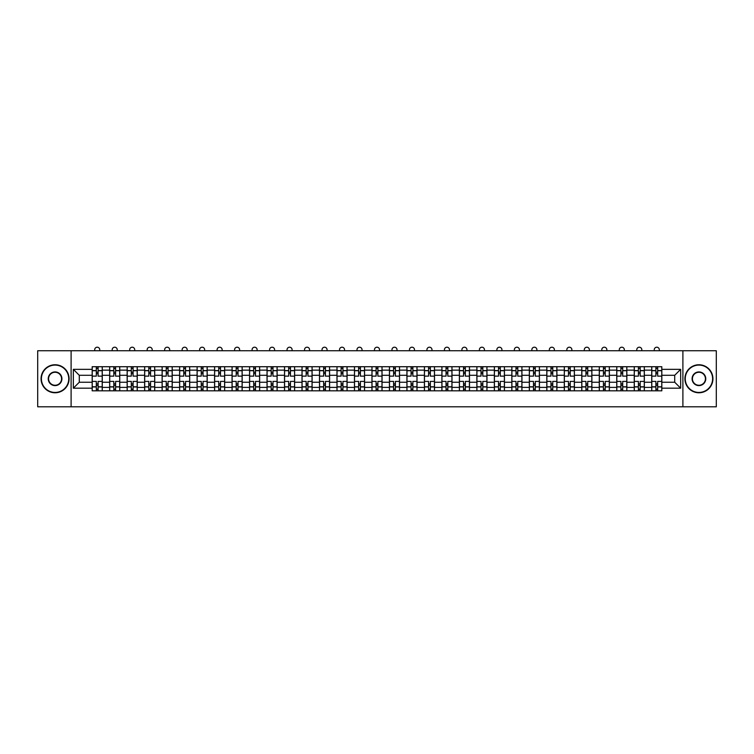 <?xml version="1.0" encoding="UTF-8"?>
<svg xmlns="http://www.w3.org/2000/svg" width="754" height="754" viewBox="0 0 754 754"><rect width="100%" height="100%" fill="white"/><g stroke="black" fill="none" stroke-linecap="round" stroke-linejoin="round"><path stroke-width="1.13" d="M682.898 406.792L716.3 406.792L716.3 350.742L37.7 350.742L37.7 406.792L682.898 406.792L682.898 350.742M109.66 390.817L109.66 370.139L102.261 370.139L102.261 390.817M102.261 370.139L102.261 366.717M109.66 370.139L109.66 366.717M119.754 366.717L119.754 390.817M127.153 390.817L127.153 366.717M137.237 366.717L137.237 390.817M144.636 390.817L144.636 366.717M154.721 366.717L154.721 390.817M162.119 390.817L162.119 366.717M172.214 366.717L172.214 390.817M179.603 390.817L179.603 366.717M189.697 366.717L189.697 390.817M197.096 390.817L197.096 366.717M207.18 366.717L207.18 390.817M214.579 390.817L214.579 366.717M224.664 366.717L224.664 390.817M232.062 390.817L232.062 366.717M242.157 366.717L242.157 390.817M249.555 390.817L249.555 366.717M259.64 366.717L259.64 390.817M267.039 390.817L267.039 366.717M277.123 366.717L277.123 390.817M284.522 390.817L284.522 366.717M294.616 366.717L294.616 390.817M302.015 390.817L302.015 366.717M312.099 366.717L312.099 390.817M319.498 390.817L319.498 366.717M329.583 366.717L329.583 390.817M336.981 390.817L336.981 366.717M347.076 366.717L347.076 390.817M354.474 390.817L354.474 366.717M364.559 366.717L364.559 390.817M371.958 390.817L371.958 366.717M382.042 366.717L382.042 390.817M389.441 390.817L389.441 366.717M399.526 366.717L399.526 390.817M406.924 390.817L406.924 366.717M417.019 366.717L417.019 390.817M424.417 390.817L424.417 366.717M434.502 366.717L434.502 390.817M441.901 390.817L441.901 366.717M451.985 366.717L451.985 390.817M459.384 390.817L459.384 366.717M469.478 366.717L469.478 390.817M476.877 390.817L476.877 366.717M486.961 366.717L486.961 390.817M494.36 390.817L494.36 366.717M504.445 366.717L504.445 390.817M511.843 390.817L511.843 366.717M521.938 366.717L521.938 390.817M529.336 390.817L529.336 366.717M539.421 366.717L539.421 390.817M546.82 390.817L546.82 366.717M556.904 366.717L556.904 390.817M564.303 390.817L564.303 366.717M574.397 366.717L574.397 390.817M581.786 390.817L581.786 366.717M591.881 366.717L591.881 390.817M599.279 390.817L599.279 366.717M609.364 366.717L609.364 390.817M616.763 390.817L616.763 366.717M626.847 366.717L626.847 390.817M634.246 390.817L634.246 366.717M644.34 366.717L644.34 390.817M651.739 390.817L651.739 366.717M651.739 382.24L644.34 382.24M634.246 382.24L626.847 382.24M616.763 382.24L609.364 382.24M599.279 382.24L591.881 382.24M581.786 382.24L574.397 382.24M564.303 382.24L556.904 382.24M546.82 382.24L539.421 382.24M529.336 382.24L521.938 382.24M511.843 382.24L504.445 382.24M494.36 382.24L486.961 382.24M476.877 382.24L469.478 382.24M459.384 382.24L451.985 382.24M441.901 382.24L434.502 382.24M424.417 382.24L417.019 382.24M406.924 382.24L399.526 382.24M389.441 382.24L382.042 382.24M371.958 382.24L364.559 382.24M354.474 382.24L347.076 382.24M336.981 382.24L329.583 382.24M319.498 382.24L312.099 382.24M302.015 382.24L294.616 382.24M284.522 382.24L277.123 382.24M267.039 382.24L259.64 382.24M249.555 382.24L242.157 382.24M232.062 382.24L224.664 382.24M214.579 382.24L207.18 382.24M197.096 382.24L189.697 382.24M179.603 382.24L172.214 382.24M162.119 382.24L154.721 382.24M144.636 382.24L137.237 382.24M127.153 382.24L119.754 382.24M109.66 382.24L102.261 382.24M651.739 375.294L644.34 375.294M634.246 375.294L626.847 375.294M616.763 375.294L609.364 375.294M599.279 375.294L591.881 375.294M581.786 375.294L574.397 375.294M564.303 375.294L556.904 375.294M546.82 375.294L539.421 375.294M529.336 375.294L521.938 375.294M511.843 375.294L504.445 375.294M494.36 375.294L486.961 375.294M476.877 375.294L469.478 375.294M459.384 375.294L451.985 375.294M441.901 375.294L434.502 375.294M424.417 375.294L417.019 375.294M406.924 375.294L399.526 375.294M389.441 375.294L382.042 375.294M371.958 375.294L364.559 375.294M354.474 375.294L347.076 375.294M336.981 375.294L329.583 375.294M319.498 375.294L312.099 375.294M302.015 375.294L294.616 375.294M284.522 375.294L277.123 375.294M267.039 375.294L259.64 375.294M249.555 375.294L242.157 375.294M232.062 375.294L224.664 375.294M214.579 375.294L207.18 375.294M197.096 375.294L189.697 375.294M179.603 375.294L172.214 375.294M162.119 375.294L154.721 375.294M144.636 375.294L137.237 375.294M127.153 375.294L119.754 375.294M109.66 375.294L102.261 375.294M79.283 382.24L92.177 382.24L92.177 375.294L79.283 375.294L79.283 382.24L73.345 388.178L73.345 369.347L92.177 369.347L92.177 375.294M661.824 375.294L661.824 382.24L674.717 382.24L674.717 375.294L661.824 375.294L661.824 366.717L92.177 366.717L92.177 369.347M661.824 369.347L680.655 369.347L680.655 388.178L661.824 388.178L661.824 382.24M92.177 382.24L92.177 390.817L661.824 390.817L661.824 388.178M92.177 388.178L73.345 388.178M71.102 406.792L71.102 350.742M98.114 389.13L96.324 389.13M96.324 368.395L98.114 368.395M115.607 389.13L113.807 389.13M113.807 368.395L115.607 368.395M133.09 389.13L131.3 389.13M131.3 368.395L133.09 368.395M150.574 389.13L148.783 389.13M148.783 368.395L150.574 368.395M168.067 389.13L166.266 389.13M166.266 368.395L168.067 368.395M185.55 389.13L183.759 389.13M183.759 368.395L185.55 368.395M203.033 389.13L201.243 389.13M201.243 368.395L203.033 368.395M220.517 389.13L218.726 389.13M218.726 368.395L220.517 368.395M238.01 389.13L236.209 389.13M236.209 368.395L238.01 368.395M255.493 389.13L253.702 389.13M253.702 368.395L255.493 368.395M272.976 389.13L271.186 389.13M271.186 368.395L272.976 368.395M290.469 389.13L288.669 389.13M288.669 368.395L290.469 368.395M307.952 389.13L306.162 389.13M306.162 368.395L307.952 368.395M325.436 389.13L323.645 389.13M323.645 368.395L325.436 368.395M342.929 389.13L341.128 389.13M341.128 368.395L342.929 368.395M360.412 389.13L358.621 389.13M358.621 368.395L360.412 368.395M377.895 389.13L376.105 389.13M376.105 368.395L377.895 368.395M395.379 389.13L393.588 389.13M393.588 368.395L395.379 368.395M412.872 389.13L411.071 389.13M411.071 368.395L412.872 368.395M430.355 389.13L428.564 389.13M428.564 368.395L430.355 368.395M447.838 389.13L446.048 389.13M446.048 368.395L447.838 368.395M465.331 389.13L463.531 389.13M463.531 368.395L465.331 368.395M482.814 389.13L481.024 389.13M481.024 368.395L482.814 368.395M500.298 389.13L498.507 389.13M498.507 368.395L500.298 368.395M517.791 389.13L515.99 389.13M515.99 368.395L517.791 368.395M535.274 389.13L533.483 389.13M533.483 368.395L535.274 368.395M552.757 389.13L550.967 389.13M550.967 368.395L552.757 368.395M570.241 389.13L568.45 389.13M568.45 368.395L570.241 368.395M587.734 389.13L585.933 389.13M585.933 368.395L587.734 368.395M605.217 389.13L603.426 389.13M603.426 368.395L605.217 368.395M622.7 389.13L620.91 389.13M620.91 368.395L622.7 368.395M640.193 389.13L638.393 389.13M638.393 368.395L640.193 368.395M657.676 389.13L655.886 389.13M655.886 368.395L657.676 368.395M73.345 369.347L79.283 375.294M674.717 382.24L680.655 388.178M674.717 375.294L680.655 369.347M102.205 390.817L102.205 376.133L98.114 376.133L98.114 366.717M96.324 366.717L96.324 376.133L92.233 376.133L92.233 366.717M99.745 350.742L99.745 349.733A2.526 2.526 0 0 0 97.219 347.208A2.526 2.526 0 0 0 94.702 349.733L94.702 350.742M102.205 376.133L102.205 366.717M92.233 390.817L92.233 381.401L96.324 381.401L96.324 390.817M98.114 390.817L98.114 381.401L102.205 381.401M96.324 373.664L98.114 373.664M92.233 381.401L92.233 376.133M98.114 383.861L96.324 383.861M98.114 389.356L96.324 389.356M96.324 385.322L98.114 385.322M98.114 372.212L96.324 372.212M96.324 368.169L98.114 368.169M119.698 390.817L119.698 376.133L115.607 376.133L115.607 366.717M113.807 366.717L113.807 376.133L109.716 376.133L109.716 366.717M117.228 350.742L117.228 349.733A2.526 2.526 0 0 0 114.702 347.208A2.526 2.526 0 0 0 112.186 349.733L112.186 350.742M119.698 376.133L119.698 366.717M109.716 390.817L109.716 381.401L113.807 381.401L113.807 390.817M115.607 390.817L115.607 381.401L119.698 381.401M113.807 373.664L115.607 373.664M109.716 381.401L109.716 376.133M115.607 383.861L113.807 383.861M115.607 389.356L113.807 389.356M113.807 385.322L115.607 385.322M115.607 372.212L113.807 372.212M113.807 368.169L115.607 368.169M137.181 390.817L137.181 376.133L133.09 376.133L133.09 366.717M131.3 366.717L131.3 376.133L127.209 376.133L127.209 366.717M134.712 350.742L134.712 349.733A2.526 2.526 0 0 0 132.195 347.208A2.526 2.526 0 0 0 129.669 349.733L129.669 350.742M137.181 376.133L137.181 366.717M127.209 390.817L127.209 381.401L131.3 381.401L131.3 390.817M133.09 390.817L133.09 381.401L137.181 381.401M131.3 373.664L133.09 373.664M127.209 381.401L127.209 376.133M133.09 383.861L131.3 383.861M133.09 389.356L131.3 389.356M131.3 385.322L133.09 385.322M133.09 372.212L131.3 372.212M131.3 368.169L133.09 368.169M154.664 390.817L154.664 376.133L150.574 376.133L150.574 366.717M148.783 366.717L148.783 376.133L144.693 376.133L144.693 366.717M152.204 350.742L152.204 349.733A2.526 2.526 0 0 0 149.678 347.208A2.526 2.526 0 0 0 147.153 349.733L147.153 350.742M154.664 376.133L154.664 366.717M144.693 390.817L144.693 381.401L148.783 381.401L148.783 390.817M150.574 390.817L150.574 381.401L154.664 381.401M148.783 373.664L150.574 373.664M144.693 381.401L144.693 376.133M150.574 383.861L148.783 383.861M150.574 389.356L148.783 389.356M148.783 385.322L150.574 385.322M150.574 372.212L148.783 372.212M148.783 368.169L150.574 368.169M172.157 390.817L172.157 376.133L168.067 376.133L168.067 366.717M166.266 366.717L166.266 376.133L162.176 376.133L162.176 366.717M169.688 350.742L169.688 349.733A2.526 2.526 0 0 0 167.162 347.208A2.526 2.526 0 0 0 164.645 349.733L164.645 350.742M172.157 376.133L172.157 366.717M162.176 390.817L162.176 381.401L166.266 381.401L166.266 390.817M168.067 390.817L168.067 381.401L172.157 381.401M166.266 373.664L168.067 373.664M162.176 381.401L162.176 376.133M168.067 383.861L166.266 383.861M168.067 389.356L166.266 389.356M166.266 385.322L168.067 385.322M168.067 372.212L166.266 372.212M166.266 368.169L168.067 368.169M189.64 390.817L189.64 376.133L185.55 376.133L185.55 366.717M183.759 366.717L183.759 376.133L179.659 376.133L179.659 366.717M187.171 350.742L187.171 349.733A2.526 2.526 0 0 0 184.655 347.208A2.526 2.526 0 0 0 182.129 349.733L182.129 350.742M189.64 376.133L189.64 366.717M179.659 390.817L179.659 381.401L183.759 381.401L183.759 390.817M185.55 390.817L185.55 381.401L189.64 381.401M183.759 373.664L185.55 373.664M179.659 381.401L179.659 376.133M185.55 383.861L183.759 383.861M185.55 389.356L183.759 389.356M183.759 385.322L185.55 385.322M185.55 372.212L183.759 372.212M183.759 368.169L185.55 368.169M55.07 392.438A13.676 13.676 0 0 0 68.746 378.762A13.676 13.676 0 0 0 55.07 365.087A13.676 13.676 0 0 0 41.395 378.762A13.676 13.676 0 0 0 55.07 392.438M55.07 364.757A14.015 14.015 0 0 1 69.085 378.762A14.015 14.015 0 0 1 55.07 392.777A14.015 14.015 0 0 1 41.065 378.762A14.015 14.015 0 0 1 55.07 364.757M55.07 385.605A6.833 6.833 0 0 1 48.237 378.762A6.833 6.833 0 0 1 55.07 371.929A6.833 6.833 0 0 1 61.913 378.762A6.833 6.833 0 0 1 55.07 385.605M55.07 372.269A6.503 6.503 0 0 0 48.576 378.762A6.503 6.503 0 0 0 55.07 385.266A6.503 6.503 0 0 0 61.574 378.762A6.503 6.503 0 0 0 55.07 372.269M698.93 392.438A13.676 13.676 0 0 0 712.605 378.762A13.676 13.676 0 0 0 698.93 365.087A13.676 13.676 0 0 0 685.254 378.762A13.676 13.676 0 0 0 698.93 392.438M698.93 364.757A14.015 14.015 0 0 1 712.935 378.762A14.015 14.015 0 0 1 698.93 392.777A14.015 14.015 0 0 1 684.915 378.762A14.015 14.015 0 0 1 698.93 364.757M698.93 385.605A6.833 6.833 0 0 1 692.087 378.762A6.833 6.833 0 0 1 698.93 371.929A6.833 6.833 0 0 1 705.763 378.762A6.833 6.833 0 0 1 698.93 385.605M698.93 372.269A6.503 6.503 0 0 0 692.426 378.762A6.503 6.503 0 0 0 698.93 385.266A6.503 6.503 0 0 0 705.424 378.762A6.503 6.503 0 0 0 698.93 372.269M207.124 390.817L207.124 376.133L203.033 376.133L203.033 366.717M201.243 366.717L201.243 376.133L197.152 376.133L197.152 366.717M204.664 350.742L204.664 349.733A2.526 2.526 0 0 0 202.138 347.208A2.526 2.526 0 0 0 199.612 349.733L199.612 350.742M207.124 376.133L207.124 366.717M197.152 390.817L197.152 381.401L201.243 381.401L201.243 390.817M203.033 390.817L203.033 381.401L207.124 381.401M201.243 373.664L203.033 373.664M197.152 381.401L197.152 376.133M203.033 383.861L201.243 383.861M203.033 389.356L201.243 389.356M201.243 385.322L203.033 385.322M203.033 372.212L201.243 372.212M201.243 368.169L203.033 368.169M224.617 390.817L224.617 376.133L220.517 376.133L220.517 366.717M218.726 366.717L218.726 376.133L214.636 376.133L214.636 366.717M222.147 350.742L222.147 349.733A2.526 2.526 0 0 0 219.621 347.208A2.526 2.526 0 0 0 217.105 349.733L217.105 350.742M224.617 376.133L224.617 366.717M214.636 390.817L214.636 381.401L218.726 381.401L218.726 390.817M220.517 390.817L220.517 381.401L224.617 381.401M218.726 373.664L220.517 373.664M214.636 381.401L214.636 376.133M220.517 383.861L218.726 383.861M220.517 389.356L218.726 389.356M218.726 385.322L220.517 385.322M220.517 372.212L218.726 372.212M218.726 368.169L220.517 368.169M242.1 390.817L242.1 376.133L238.01 376.133L238.01 366.717M236.209 366.717L236.209 376.133L232.119 376.133L232.119 366.717M239.631 350.742L239.631 349.733A2.526 2.526 0 0 0 237.114 347.208A2.526 2.526 0 0 0 234.588 349.733L234.588 350.742M242.1 376.133L242.1 366.717M232.119 390.817L232.119 381.401L236.209 381.401L236.209 390.817M238.01 390.817L238.01 381.401L242.1 381.401M236.209 373.664L238.01 373.664M232.119 381.401L232.119 376.133M238.01 383.861L236.209 383.861M238.01 389.356L236.209 389.356M236.209 385.322L238.01 385.322M238.01 372.212L236.209 372.212M236.209 368.169L238.01 368.169M259.583 390.817L259.583 376.133L255.493 376.133L255.493 366.717M253.702 366.717L253.702 376.133L249.612 376.133L249.612 366.717M257.114 350.742L257.114 349.733A2.526 2.526 0 0 0 254.598 347.208A2.526 2.526 0 0 0 252.072 349.733L252.072 350.742M259.583 376.133L259.583 366.717M249.612 390.817L249.612 381.401L253.702 381.401L253.702 390.817M255.493 390.817L255.493 381.401L259.583 381.401M253.702 373.664L255.493 373.664M249.612 381.401L249.612 376.133M255.493 383.861L253.702 383.861M255.493 389.356L253.702 389.356M253.702 385.322L255.493 385.322M255.493 372.212L253.702 372.212M253.702 368.169L255.493 368.169M277.067 390.817L277.067 376.133L272.976 376.133L272.976 366.717M271.186 366.717L271.186 376.133L267.095 376.133L267.095 366.717M274.607 350.742L274.607 349.733A2.526 2.526 0 0 0 272.081 347.208A2.526 2.526 0 0 0 269.564 349.733L269.564 350.742M277.067 376.133L277.067 366.717M267.095 390.817L267.095 381.401L271.186 381.401L271.186 390.817M272.976 390.817L272.976 381.401L277.067 381.401M271.186 373.664L272.976 373.664M267.095 381.401L267.095 376.133M272.976 383.861L271.186 383.861M272.976 389.356L271.186 389.356M271.186 385.322L272.976 385.322M272.976 372.212L271.186 372.212M271.186 368.169L272.976 368.169M294.56 390.817L294.56 376.133L290.469 376.133L290.469 366.717M288.669 366.717L288.669 376.133L284.578 376.133L284.578 366.717M292.09 350.742L292.09 349.733A2.526 2.526 0 0 0 289.564 347.208A2.526 2.526 0 0 0 287.048 349.733L287.048 350.742M294.56 376.133L294.56 366.717M284.578 390.817L284.578 381.401L288.669 381.401L288.669 390.817M290.469 390.817L290.469 381.401L294.56 381.401M288.669 373.664L290.469 373.664M284.578 381.401L284.578 376.133M290.469 383.861L288.669 383.861M290.469 389.356L288.669 389.356M288.669 385.322L290.469 385.322M290.469 372.212L288.669 372.212M288.669 368.169L290.469 368.169M312.043 390.817L312.043 376.133L307.952 376.133L307.952 366.717M306.162 366.717L306.162 376.133L302.071 376.133L302.071 366.717M309.574 350.742L309.574 349.733A2.526 2.526 0 0 0 307.057 347.208A2.526 2.526 0 0 0 304.531 349.733L304.531 350.742M312.043 376.133L312.043 366.717M302.071 390.817L302.071 381.401L306.162 381.401L306.162 390.817M307.952 390.817L307.952 381.401L312.043 381.401M306.162 373.664L307.952 373.664M302.071 381.401L302.071 376.133M307.952 383.861L306.162 383.861M307.952 389.356L306.162 389.356M306.162 385.322L307.952 385.322M307.952 372.212L306.162 372.212M306.162 368.169L307.952 368.169M329.526 390.817L329.526 376.133L325.436 376.133L325.436 366.717M323.645 366.717L323.645 376.133L319.555 376.133L319.555 366.717M327.066 350.742L327.066 349.733A2.526 2.526 0 0 0 324.54 347.208A2.526 2.526 0 0 0 322.024 349.733L322.024 350.742M329.526 376.133L329.526 366.717M319.555 390.817L319.555 381.401L323.645 381.401L323.645 390.817M325.436 390.817L325.436 381.401L329.526 381.401M323.645 373.664L325.436 373.664M319.555 381.401L319.555 376.133M325.436 383.861L323.645 383.861M325.436 389.356L323.645 389.356M323.645 385.322L325.436 385.322M325.436 372.212L323.645 372.212M323.645 368.169L325.436 368.169M347.019 390.817L347.019 376.133L342.929 376.133L342.929 366.717M341.128 366.717L341.128 376.133L337.038 376.133L337.038 366.717M344.55 350.742L344.55 349.733A2.526 2.526 0 0 0 342.024 347.208A2.526 2.526 0 0 0 339.507 349.733L339.507 350.742M347.019 376.133L347.019 366.717M337.038 390.817L337.038 381.401L341.128 381.401L341.128 390.817M342.929 390.817L342.929 381.401L347.019 381.401M341.128 373.664L342.929 373.664M337.038 381.401L337.038 376.133M342.929 383.861L341.128 383.861M342.929 389.356L341.128 389.356M341.128 385.322L342.929 385.322M342.929 372.212L341.128 372.212M341.128 368.169L342.929 368.169M364.502 390.817L364.502 376.133L360.412 376.133L360.412 366.717M358.621 366.717L358.621 376.133L354.521 376.133L354.521 366.717M362.033 350.742L362.033 349.733A2.526 2.526 0 0 0 359.517 347.208A2.526 2.526 0 0 0 356.991 349.733L356.991 350.742M364.502 376.133L364.502 366.717M354.521 390.817L354.521 381.401L358.621 381.401L358.621 390.817M360.412 390.817L360.412 381.401L364.502 381.401M358.621 373.664L360.412 373.664M354.521 381.401L354.521 376.133M360.412 383.861L358.621 383.861M360.412 389.356L358.621 389.356M358.621 385.322L360.412 385.322M360.412 372.212L358.621 372.212M358.621 368.169L360.412 368.169M381.986 390.817L381.986 376.133L377.895 376.133L377.895 366.717M376.105 366.717L376.105 376.133L372.014 376.133L372.014 366.717M379.526 350.742L379.526 349.733A2.526 2.526 0 0 0 377 347.208A2.526 2.526 0 0 0 374.474 349.733L374.474 350.742M381.986 376.133L381.986 366.717M372.014 390.817L372.014 381.401L376.105 381.401L376.105 390.817M377.895 390.817L377.895 381.401L381.986 381.401M376.105 373.664L377.895 373.664M372.014 381.401L372.014 376.133M377.895 383.861L376.105 383.861M377.895 389.356L376.105 389.356M376.105 385.322L377.895 385.322M377.895 372.212L376.105 372.212M376.105 368.169L377.895 368.169M399.479 390.817L399.479 376.133L395.379 376.133L395.379 366.717M393.588 366.717L393.588 376.133L389.498 376.133L389.498 366.717M397.009 350.742L397.009 349.733A2.526 2.526 0 0 0 394.483 347.208A2.526 2.526 0 0 0 391.967 349.733L391.967 350.742M399.479 376.133L399.479 366.717M389.498 390.817L389.498 381.401L393.588 381.401L393.588 390.817M395.379 390.817L395.379 381.401L399.479 381.401M393.588 373.664L395.379 373.664M389.498 381.401L389.498 376.133M395.379 383.861L393.588 383.861M395.379 389.356L393.588 389.356M393.588 385.322L395.379 385.322M395.379 372.212L393.588 372.212M393.588 368.169L395.379 368.169M416.962 390.817L416.962 376.133L412.872 376.133L412.872 366.717M411.071 366.717L411.071 376.133L406.981 376.133L406.981 366.717M414.493 350.742L414.493 349.733A2.526 2.526 0 0 0 411.976 347.208A2.526 2.526 0 0 0 409.45 349.733L409.45 350.742M416.962 376.133L416.962 366.717M406.981 390.817L406.981 381.401L411.071 381.401L411.071 390.817M412.872 390.817L412.872 381.401L416.962 381.401M411.071 373.664L412.872 373.664M406.981 381.401L406.981 376.133M412.872 383.861L411.071 383.861M412.872 389.356L411.071 389.356M411.071 385.322L412.872 385.322M412.872 372.212L411.071 372.212M411.071 368.169L412.872 368.169M434.445 390.817L434.445 376.133L430.355 376.133L430.355 366.717M428.564 366.717L428.564 376.133L424.474 376.133L424.474 366.717M431.976 350.742L431.976 349.733A2.526 2.526 0 0 0 429.46 347.208A2.526 2.526 0 0 0 426.934 349.733L426.934 350.742M434.445 376.133L434.445 366.717M424.474 390.817L424.474 381.401L428.564 381.401L428.564 390.817M430.355 390.817L430.355 381.401L434.445 381.401M428.564 373.664L430.355 373.664M424.474 381.401L424.474 376.133M430.355 383.861L428.564 383.861M430.355 389.356L428.564 389.356M428.564 385.322L430.355 385.322M430.355 372.212L428.564 372.212M428.564 368.169L430.355 368.169M451.929 390.817L451.929 376.133L447.838 376.133L447.838 366.717M446.048 366.717L446.048 376.133L441.957 376.133L441.957 366.717M449.469 350.742L449.469 349.733A2.526 2.526 0 0 0 446.943 347.208A2.526 2.526 0 0 0 444.426 349.733L444.426 350.742M451.929 376.133L451.929 366.717M441.957 390.817L441.957 381.401L446.048 381.401L446.048 390.817M447.838 390.817L447.838 381.401L451.929 381.401M446.048 373.664L447.838 373.664M441.957 381.401L441.957 376.133M447.838 383.861L446.048 383.861M447.838 389.356L446.048 389.356M446.048 385.322L447.838 385.322M447.838 372.212L446.048 372.212M446.048 368.169L447.838 368.169M469.422 390.817L469.422 376.133L465.331 376.133L465.331 366.717M463.531 366.717L463.531 376.133L459.44 376.133L459.44 366.717M466.952 350.742L466.952 349.733A2.526 2.526 0 0 0 464.436 347.208A2.526 2.526 0 0 0 461.91 349.733L461.91 350.742M469.422 376.133L469.422 366.717M459.44 390.817L459.44 381.401L463.531 381.401L463.531 390.817M465.331 390.817L465.331 381.401L469.422 381.401M463.531 373.664L465.331 373.664M459.44 381.401L459.44 376.133M465.331 383.861L463.531 383.861M465.331 389.356L463.531 389.356M463.531 385.322L465.331 385.322M465.331 372.212L463.531 372.212M463.531 368.169L465.331 368.169M486.905 390.817L486.905 376.133L482.814 376.133L482.814 366.717M481.024 366.717L481.024 376.133L476.933 376.133L476.933 366.717M484.436 350.742L484.436 349.733A2.526 2.526 0 0 0 481.919 347.208A2.526 2.526 0 0 0 479.393 349.733L479.393 350.742M486.905 376.133L486.905 366.717M476.933 390.817L476.933 381.401L481.024 381.401L481.024 390.817M482.814 390.817L482.814 381.401L486.905 381.401M481.024 373.664L482.814 373.664M476.933 381.401L476.933 376.133M482.814 383.861L481.024 383.861M482.814 389.356L481.024 389.356M481.024 385.322L482.814 385.322M482.814 372.212L481.024 372.212M481.024 368.169L482.814 368.169M504.388 390.817L504.388 376.133L500.298 376.133L500.298 366.717M498.507 366.717L498.507 376.133L494.417 376.133L494.417 366.717M501.928 350.742L501.928 349.733A2.526 2.526 0 0 0 499.402 347.208A2.526 2.526 0 0 0 496.886 349.733L496.886 350.742M504.388 376.133L504.388 366.717M494.417 390.817L494.417 381.401L498.507 381.401L498.507 390.817M500.298 390.817L500.298 381.401L504.388 381.401M498.507 373.664L500.298 373.664M494.417 381.401L494.417 376.133M500.298 383.861L498.507 383.861M500.298 389.356L498.507 389.356M498.507 385.322L500.298 385.322M500.298 372.212L498.507 372.212M498.507 368.169L500.298 368.169M521.881 390.817L521.881 376.133L517.791 376.133L517.791 366.717M515.99 366.717L515.99 376.133L511.9 376.133L511.9 366.717M519.412 350.742L519.412 349.733A2.526 2.526 0 0 0 516.886 347.208A2.526 2.526 0 0 0 514.369 349.733L514.369 350.742M521.881 376.133L521.881 366.717M511.9 390.817L511.9 381.401L515.99 381.401L515.99 390.817M517.791 390.817L517.791 381.401L521.881 381.401M515.99 373.664L517.791 373.664M511.9 381.401L511.9 376.133M517.791 383.861L515.99 383.861M517.791 389.356L515.99 389.356M515.99 385.322L517.791 385.322M517.791 372.212L515.99 372.212M515.99 368.169L517.791 368.169M539.364 390.817L539.364 376.133L535.274 376.133L535.274 366.717M533.483 366.717L533.483 376.133L529.383 376.133L529.383 366.717M536.895 350.742L536.895 349.733A2.526 2.526 0 0 0 534.379 347.208A2.526 2.526 0 0 0 531.853 349.733L531.853 350.742M539.364 376.133L539.364 366.717M529.383 390.817L529.383 381.401L533.483 381.401L533.483 390.817M535.274 390.817L535.274 381.401L539.364 381.401M533.483 373.664L535.274 373.664M529.383 381.401L529.383 376.133M535.274 383.861L533.483 383.861M535.274 389.356L533.483 389.356M533.483 385.322L535.274 385.322M535.274 372.212L533.483 372.212M533.483 368.169L535.274 368.169M556.848 390.817L556.848 376.133L552.757 376.133L552.757 366.717M550.967 366.717L550.967 376.133L546.876 376.133L546.876 366.717M554.388 350.742L554.388 349.733A2.526 2.526 0 0 0 551.862 347.208A2.526 2.526 0 0 0 549.336 349.733L549.336 350.742M556.848 376.133L556.848 366.717M546.876 390.817L546.876 381.401L550.967 381.401L550.967 390.817M552.757 390.817L552.757 381.401L556.848 381.401M550.967 373.664L552.757 373.664M546.876 381.401L546.876 376.133M552.757 383.861L550.967 383.861M552.757 389.356L550.967 389.356M550.967 385.322L552.757 385.322M552.757 372.212L550.967 372.212M550.967 368.169L552.757 368.169M574.341 390.817L574.341 376.133L570.241 376.133L570.241 366.717M568.45 366.717L568.45 376.133L564.36 376.133L564.36 366.717M571.871 350.742L571.871 349.733A2.526 2.526 0 0 0 569.345 347.208A2.526 2.526 0 0 0 566.829 349.733L566.829 350.742M574.341 376.133L574.341 366.717M564.36 390.817L564.36 381.401L568.45 381.401L568.45 390.817M570.241 390.817L570.241 381.401L574.341 381.401M568.45 373.664L570.241 373.664M564.36 381.401L564.36 376.133M570.241 383.861L568.45 383.861M570.241 389.356L568.45 389.356M568.45 385.322L570.241 385.322M570.241 372.212L568.45 372.212M568.45 368.169L570.241 368.169M591.824 390.817L591.824 376.133L587.734 376.133L587.734 366.717M585.933 366.717L585.933 376.133L581.843 376.133L581.843 366.717M589.355 350.742L589.355 349.733A2.526 2.526 0 0 0 586.838 347.208A2.526 2.526 0 0 0 584.312 349.733L584.312 350.742M591.824 376.133L591.824 366.717M581.843 390.817L581.843 381.401L585.933 381.401L585.933 390.817M587.734 390.817L587.734 381.401L591.824 381.401M585.933 373.664L587.734 373.664M581.843 381.401L581.843 376.133M587.734 383.861L585.933 383.861M587.734 389.356L585.933 389.356M585.933 385.322L587.734 385.322M587.734 372.212L585.933 372.212M585.933 368.169L587.734 368.169M609.307 390.817L609.307 376.133L605.217 376.133L605.217 366.717M603.426 366.717L603.426 376.133L599.336 376.133L599.336 366.717M606.847 350.742L606.847 349.733A2.526 2.526 0 0 0 604.322 347.208A2.526 2.526 0 0 0 601.796 349.733L601.796 350.742M609.307 376.133L609.307 366.717M599.336 390.817L599.336 381.401L603.426 381.401L603.426 390.817M605.217 390.817L605.217 381.401L609.307 381.401M603.426 373.664L605.217 373.664M599.336 381.401L599.336 376.133M605.217 383.861L603.426 383.861M605.217 389.356L603.426 389.356M603.426 385.322L605.217 385.322M605.217 372.212L603.426 372.212M603.426 368.169L605.217 368.169M626.791 390.817L626.791 376.133L622.7 376.133L622.7 366.717M620.91 366.717L620.91 376.133L616.819 376.133L616.819 366.717M624.331 350.742L624.331 349.733A2.526 2.526 0 0 0 621.805 347.208A2.526 2.526 0 0 0 619.288 349.733L619.288 350.742M626.791 376.133L626.791 366.717M616.819 390.817L616.819 381.401L620.91 381.401L620.91 390.817M622.7 390.817L622.7 381.401L626.791 381.401M620.91 373.664L622.7 373.664M616.819 381.401L616.819 376.133M622.7 383.861L620.91 383.861M622.7 389.356L620.91 389.356M620.91 385.322L622.7 385.322M622.7 372.212L620.91 372.212M620.91 368.169L622.7 368.169M644.284 390.817L644.284 376.133L640.193 376.133L640.193 366.717M638.393 366.717L638.393 376.133L634.303 376.133L634.303 366.717M641.814 350.742L641.814 349.733A2.526 2.526 0 0 0 639.298 347.208A2.526 2.526 0 0 0 636.772 349.733L636.772 350.742M644.284 376.133L644.284 366.717M634.303 390.817L634.303 381.401L638.393 381.401L638.393 390.817M640.193 390.817L640.193 381.401L644.284 381.401M638.393 373.664L640.193 373.664M634.303 381.401L634.303 376.133M640.193 383.861L638.393 383.861M640.193 389.356L638.393 389.356M638.393 385.322L640.193 385.322M640.193 372.212L638.393 372.212M638.393 368.169L640.193 368.169M661.767 390.817L661.767 376.133L657.676 376.133L657.676 366.717M655.886 366.717L655.886 376.133L651.795 376.133L651.795 366.717M659.298 350.742L659.298 349.733A2.526 2.526 0 0 0 656.781 347.208A2.526 2.526 0 0 0 654.255 349.733L654.255 350.742M661.767 376.133L661.767 366.717M651.795 390.817L651.795 381.401L655.886 381.401L655.886 390.817M657.676 390.817L657.676 381.401L661.767 381.401M655.886 373.664L657.676 373.664M651.795 381.401L651.795 376.133M657.676 383.861L655.886 383.861M657.676 389.356L655.886 389.356M655.886 385.322L657.676 385.322M657.676 372.212L655.886 372.212M655.886 368.169L657.676 368.169M634.246 370.139L626.847 370.139M616.763 370.139L609.364 370.139M599.279 370.139L591.881 370.139M581.786 370.139L574.397 370.139M564.303 370.139L556.904 370.139M546.82 370.139L539.421 370.139M529.336 370.139L521.938 370.139M511.843 370.139L504.445 370.139M494.36 370.139L486.961 370.139M476.877 370.139L469.478 370.139M459.384 370.139L451.985 370.139M441.901 370.139L434.502 370.139M424.417 370.139L417.019 370.139M406.924 370.139L399.526 370.139M389.441 370.139L382.042 370.139M371.958 370.139L364.559 370.139M354.474 370.139L347.076 370.139M336.981 370.139L329.583 370.139M319.498 370.139L312.099 370.139M302.015 370.139L294.616 370.139M284.522 370.139L277.123 370.139M267.039 370.139L259.64 370.139M249.555 370.139L242.157 370.139M232.062 370.139L224.664 370.139M214.579 370.139L207.18 370.139M197.096 370.139L189.697 370.139M179.603 370.139L172.214 370.139M162.119 370.139L154.721 370.139M144.636 370.139L137.237 370.139M127.153 370.139L119.754 370.139M651.739 370.139L644.34 370.139M634.246 387.396L626.847 387.396M616.763 387.396L609.364 387.396M599.279 387.396L591.881 387.396M581.786 387.396L574.397 387.396M564.303 387.396L556.904 387.396M546.82 387.396L539.421 387.396M529.336 387.396L521.938 387.396M511.843 387.396L504.445 387.396M494.36 387.396L486.961 387.396M476.877 387.396L469.478 387.396M459.384 387.396L451.985 387.396M441.901 387.396L434.502 387.396M424.417 387.396L417.019 387.396M406.924 387.396L399.526 387.396M389.441 387.396L382.042 387.396M371.958 387.396L364.559 387.396M354.474 387.396L347.076 387.396M336.981 387.396L329.583 387.396M319.498 387.396L312.099 387.396M302.015 387.396L294.616 387.396M284.522 387.396L277.123 387.396M267.039 387.396L259.64 387.396M249.555 387.396L242.157 387.396M232.062 387.396L224.664 387.396M214.579 387.396L207.18 387.396M197.096 387.396L189.697 387.396M179.603 387.396L172.214 387.396M162.119 387.396L154.721 387.396M144.636 387.396L137.237 387.396M127.153 387.396L119.754 387.396M109.66 387.396L102.261 387.396M651.739 387.396L644.34 387.396M102.205 370.582L98.114 370.582M96.324 370.582L92.233 370.582M96.324 370.732L92.233 370.732M96.324 386.802L92.233 386.802M96.324 386.953L92.233 386.953M102.205 386.953L98.114 386.953M102.205 370.732L98.114 370.732M102.205 386.802L98.114 386.802M119.698 370.582L115.607 370.582M113.807 370.582L109.716 370.582M113.807 370.732L109.716 370.732M113.807 386.802L109.716 386.802M113.807 386.953L109.716 386.953M119.698 386.953L115.607 386.953M119.698 370.732L115.607 370.732M119.698 386.802L115.607 386.802M137.181 370.582L133.09 370.582M131.3 370.582L127.209 370.582M131.3 370.732L127.209 370.732M131.3 386.802L127.209 386.802M131.3 386.953L127.209 386.953M137.181 386.953L133.09 386.953M137.181 370.732L133.09 370.732M137.181 386.802L133.09 386.802M154.664 370.582L150.574 370.582M148.783 370.582L144.693 370.582M148.783 370.732L144.693 370.732M148.783 386.802L144.693 386.802M148.783 386.953L144.693 386.953M154.664 386.953L150.574 386.953M154.664 370.732L150.574 370.732M154.664 386.802L150.574 386.802M172.157 370.582L168.067 370.582M166.266 370.582L162.176 370.582M166.266 370.732L162.176 370.732M166.266 386.802L162.176 386.802M166.266 386.953L162.176 386.953M172.157 386.953L168.067 386.953M172.157 370.732L168.067 370.732M172.157 386.802L168.067 386.802M189.64 370.582L185.55 370.582M183.759 370.582L179.659 370.582M183.759 370.732L179.659 370.732M183.759 386.802L179.659 386.802M183.759 386.953L179.659 386.953M189.64 386.953L185.55 386.953M189.64 370.732L185.55 370.732M189.64 386.802L185.55 386.802M207.124 370.582L203.033 370.582M201.243 370.582L197.152 370.582M201.243 370.732L197.152 370.732M201.243 386.802L197.152 386.802M201.243 386.953L197.152 386.953M207.124 386.953L203.033 386.953M207.124 370.732L203.033 370.732M207.124 386.802L203.033 386.802M224.617 370.582L220.517 370.582M218.726 370.582L214.636 370.582M218.726 370.732L214.636 370.732M218.726 386.802L214.636 386.802M218.726 386.953L214.636 386.953M224.617 386.953L220.517 386.953M224.617 370.732L220.517 370.732M224.617 386.802L220.517 386.802M242.1 370.582L238.01 370.582M236.209 370.582L232.119 370.582M236.209 370.732L232.119 370.732M236.209 386.802L232.119 386.802M236.209 386.953L232.119 386.953M242.1 386.953L238.01 386.953M242.1 370.732L238.01 370.732M242.1 386.802L238.01 386.802M259.583 370.582L255.493 370.582M253.702 370.582L249.612 370.582M253.702 370.732L249.612 370.732M253.702 386.802L249.612 386.802M253.702 386.953L249.612 386.953M259.583 386.953L255.493 386.953M259.583 370.732L255.493 370.732M259.583 386.802L255.493 386.802M277.067 370.582L272.976 370.582M271.186 370.582L267.095 370.582M271.186 370.732L267.095 370.732M271.186 386.802L267.095 386.802M271.186 386.953L267.095 386.953M277.067 386.953L272.976 386.953M277.067 370.732L272.976 370.732M277.067 386.802L272.976 386.802M294.56 370.582L290.469 370.582M288.669 370.582L284.578 370.582M288.669 370.732L284.578 370.732M288.669 386.802L284.578 386.802M288.669 386.953L284.578 386.953M294.56 386.953L290.469 386.953M294.56 370.732L290.469 370.732M294.56 386.802L290.469 386.802M312.043 370.582L307.952 370.582M306.162 370.582L302.071 370.582M306.162 370.732L302.071 370.732M306.162 386.802L302.071 386.802M306.162 386.953L302.071 386.953M312.043 386.953L307.952 386.953M312.043 370.732L307.952 370.732M312.043 386.802L307.952 386.802M329.526 370.582L325.436 370.582M323.645 370.582L319.555 370.582M323.645 370.732L319.555 370.732M323.645 386.802L319.555 386.802M323.645 386.953L319.555 386.953M329.526 386.953L325.436 386.953M329.526 370.732L325.436 370.732M329.526 386.802L325.436 386.802M347.019 370.582L342.929 370.582M341.128 370.582L337.038 370.582M341.128 370.732L337.038 370.732M341.128 386.802L337.038 386.802M341.128 386.953L337.038 386.953M347.019 386.953L342.929 386.953M347.019 370.732L342.929 370.732M347.019 386.802L342.929 386.802M364.502 370.582L360.412 370.582M358.621 370.582L354.521 370.582M358.621 370.732L354.521 370.732M358.621 386.802L354.521 386.802M358.621 386.953L354.521 386.953M364.502 386.953L360.412 386.953M364.502 370.732L360.412 370.732M364.502 386.802L360.412 386.802M381.986 370.582L377.895 370.582M376.105 370.582L372.014 370.582M376.105 370.732L372.014 370.732M376.105 386.802L372.014 386.802M376.105 386.953L372.014 386.953M381.986 386.953L377.895 386.953M381.986 370.732L377.895 370.732M381.986 386.802L377.895 386.802M399.479 370.582L395.379 370.582M393.588 370.582L389.498 370.582M393.588 370.732L389.498 370.732M393.588 386.802L389.498 386.802M393.588 386.953L389.498 386.953M399.479 386.953L395.379 386.953M399.479 370.732L395.379 370.732M399.479 386.802L395.379 386.802M416.962 370.582L412.872 370.582M411.071 370.582L406.981 370.582M411.071 370.732L406.981 370.732M411.071 386.802L406.981 386.802M411.071 386.953L406.981 386.953M416.962 386.953L412.872 386.953M416.962 370.732L412.872 370.732M416.962 386.802L412.872 386.802M434.445 370.582L430.355 370.582M428.564 370.582L424.474 370.582M428.564 370.732L424.474 370.732M428.564 386.802L424.474 386.802M428.564 386.953L424.474 386.953M434.445 386.953L430.355 386.953M434.445 370.732L430.355 370.732M434.445 386.802L430.355 386.802M451.929 370.582L447.838 370.582M446.048 370.582L441.957 370.582M446.048 370.732L441.957 370.732M446.048 386.802L441.957 386.802M446.048 386.953L441.957 386.953M451.929 386.953L447.838 386.953M451.929 370.732L447.838 370.732M451.929 386.802L447.838 386.802M469.422 370.582L465.331 370.582M463.531 370.582L459.44 370.582M463.531 370.732L459.44 370.732M463.531 386.802L459.44 386.802M463.531 386.953L459.44 386.953M469.422 386.953L465.331 386.953M469.422 370.732L465.331 370.732M469.422 386.802L465.331 386.802M486.905 370.582L482.814 370.582M481.024 370.582L476.933 370.582M481.024 370.732L476.933 370.732M481.024 386.802L476.933 386.802M481.024 386.953L476.933 386.953M486.905 386.953L482.814 386.953M486.905 370.732L482.814 370.732M486.905 386.802L482.814 386.802M504.388 370.582L500.298 370.582M498.507 370.582L494.417 370.582M498.507 370.732L494.417 370.732M498.507 386.802L494.417 386.802M498.507 386.953L494.417 386.953M504.388 386.953L500.298 386.953M504.388 370.732L500.298 370.732M504.388 386.802L500.298 386.802M521.881 370.582L517.791 370.582M515.99 370.582L511.9 370.582M515.99 370.732L511.9 370.732M515.99 386.802L511.9 386.802M515.99 386.953L511.9 386.953M521.881 386.953L517.791 386.953M521.881 370.732L517.791 370.732M521.881 386.802L517.791 386.802M539.364 370.582L535.274 370.582M533.483 370.582L529.383 370.582M533.483 370.732L529.383 370.732M533.483 386.802L529.383 386.802M533.483 386.953L529.383 386.953M539.364 386.953L535.274 386.953M539.364 370.732L535.274 370.732M539.364 386.802L535.274 386.802M556.848 370.582L552.757 370.582M550.967 370.582L546.876 370.582M550.967 370.732L546.876 370.732M550.967 386.802L546.876 386.802M550.967 386.953L546.876 386.953M556.848 386.953L552.757 386.953M556.848 370.732L552.757 370.732M556.848 386.802L552.757 386.802M574.341 370.582L570.241 370.582M568.45 370.582L564.36 370.582M568.45 370.732L564.36 370.732M568.45 386.802L564.36 386.802M568.45 386.953L564.36 386.953M574.341 386.953L570.241 386.953M574.341 370.732L570.241 370.732M574.341 386.802L570.241 386.802M591.824 370.582L587.734 370.582M585.933 370.582L581.843 370.582M585.933 370.732L581.843 370.732M585.933 386.802L581.843 386.802M585.933 386.953L581.843 386.953M591.824 386.953L587.734 386.953M591.824 370.732L587.734 370.732M591.824 386.802L587.734 386.802M609.307 370.582L605.217 370.582M603.426 370.582L599.336 370.582M603.426 370.732L599.336 370.732M603.426 386.802L599.336 386.802M603.426 386.953L599.336 386.953M609.307 386.953L605.217 386.953M609.307 370.732L605.217 370.732M609.307 386.802L605.217 386.802M626.791 370.582L622.7 370.582M620.91 370.582L616.819 370.582M620.91 370.732L616.819 370.732M620.91 386.802L616.819 386.802M620.91 386.953L616.819 386.953M626.791 386.953L622.7 386.953M626.791 370.732L622.7 370.732M626.791 386.802L622.7 386.802M644.284 370.582L640.193 370.582M638.393 370.582L634.303 370.582M638.393 370.732L634.303 370.732M638.393 386.802L634.303 386.802M638.393 386.953L634.303 386.953M644.284 386.953L640.193 386.953M644.284 370.732L640.193 370.732M644.284 386.802L640.193 386.802M661.767 370.582L657.676 370.582M655.886 370.582L651.795 370.582M655.886 370.732L651.795 370.732M655.886 386.802L651.795 386.802M655.886 386.953L651.795 386.953M661.767 386.953L657.676 386.953M661.767 370.732L657.676 370.732M661.767 386.802L657.676 386.802"/></g></svg>
